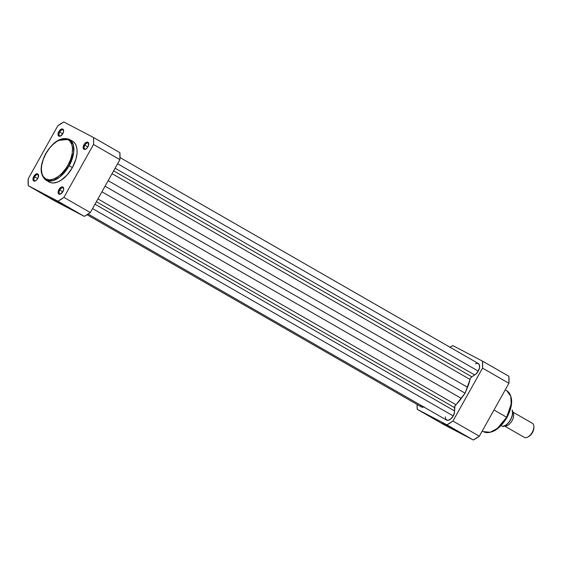 <?xml version="1.0" encoding="UTF-8"?>
<svg xmlns="http://www.w3.org/2000/svg" width="562" height="562" viewBox="0 0 562 562"><rect width="100%" height="100%" fill="white"/><g stroke="black" fill="none" stroke-linecap="round" stroke-linejoin="round"><path stroke-width="0.84" d="M59.741 189.998A3.379 1.862 -60.1 0 0 59.158 193.061A3.379 1.862 -60.1 0 0 60.949 193.792A3.379 1.862 119.9 0 1 59.705 193.792A3.379 1.862 119.9 0 1 59.741 189.998L62.804 191.761L59.741 189.998A3.379 1.862 119.9 0 1 63.077 187.933A3.379 1.862 119.9 0 1 63.703 189.008A3.379 1.862 -60.1 0 0 62.122 187.841A3.379 1.862 -60.1 0 0 59.741 189.998L58.919 189.542L59.741 189.998M62.888 191.621A4.053 2.234 119.9 0 1 60.668 193.953A4.053 2.234 119.9 0 1 58.272 193.356A4.053 2.234 119.9 0 1 58.919 189.542L61.448 187.062L62.459 186.907L63.492 187.708L63.654 189.478L62.888 191.621L60.359 194.101L58.926 194.122L58.315 193.454L58.153 191.684L58.919 189.542A4.053 2.234 119.9 0 1 61.918 186.921A4.053 2.234 119.9 0 1 63.703 188.684A4.053 2.234 119.9 0 1 62.888 191.621M84.792 145.172A3.379 1.862 -60.1 0 0 84.216 148.227A3.379 1.862 -60.1 0 0 86 148.965A3.379 1.862 119.9 0 1 84.764 148.965A3.379 1.862 119.9 0 1 84.792 145.172L87.862 146.935L84.792 145.172A3.379 1.862 119.9 0 1 88.129 143.106A3.379 1.862 119.9 0 1 88.754 144.174A3.379 1.862 -60.1 0 0 87.173 143.008A3.379 1.862 -60.1 0 0 84.792 145.172L83.977 144.715L84.792 145.172M87.939 146.787A4.053 2.234 119.9 0 1 85.726 149.127A4.053 2.234 119.9 0 1 83.331 148.523A4.053 2.234 119.9 0 1 83.977 144.715L86.499 142.235L87.939 142.214L88.543 142.881L88.29 146.078L87.033 148.066L85.417 149.274L83.977 149.295L83.211 148.122L83.977 144.715A4.053 2.234 119.9 0 1 86.977 142.095A4.053 2.234 119.9 0 1 88.754 143.851A4.053 2.234 119.9 0 1 87.939 146.787M34.619 176.854A3.379 1.862 -60.1 0 0 34.043 179.917A3.379 1.862 -60.1 0 0 35.828 180.655A3.379 1.862 119.9 0 1 34.591 180.655A3.379 1.862 119.9 0 1 34.619 176.854L37.689 178.618L34.619 176.854A3.379 1.862 119.9 0 1 37.956 174.789A3.379 1.862 119.9 0 1 38.581 175.864A3.379 1.862 -60.1 0 0 37.001 174.698A3.379 1.862 -60.1 0 0 34.619 176.854L33.797 176.405L34.619 176.854M37.766 178.477A4.053 2.234 119.9 0 1 35.554 180.816A4.053 2.234 119.9 0 1 33.151 180.212A4.053 2.234 119.9 0 1 33.797 176.405L36.326 173.925L37.338 173.77L38.371 174.571L38.118 177.768L36.86 179.756L35.244 180.957L33.804 180.978L33.039 179.805L33.797 176.405A4.053 2.234 119.9 0 1 36.797 173.784A4.053 2.234 119.9 0 1 38.581 175.541A4.053 2.234 119.9 0 1 37.766 178.477M59.677 132.028A3.379 1.862 -60.1 0 0 59.094 135.091A3.379 1.862 -60.1 0 0 60.879 135.821A3.379 1.862 119.9 0 1 59.642 135.821A3.379 1.862 119.9 0 1 59.677 132.028L62.74 133.791L59.677 132.028A3.379 1.862 119.9 0 1 63.014 129.963A3.379 1.862 119.9 0 1 63.632 131.037A3.379 1.862 -60.1 0 0 62.052 129.871A3.379 1.862 -60.1 0 0 59.677 132.028L58.855 131.571L59.677 132.028M62.825 133.651A4.053 2.234 119.9 0 1 60.605 135.983A4.053 2.234 119.9 0 1 58.209 135.386A4.053 2.234 119.9 0 1 58.855 131.571L61.384 129.091L62.818 129.07L63.422 129.738L63.583 131.508L62.825 133.651L60.296 136.13L58.862 136.152L58.09 134.978L58.855 131.571A4.053 2.234 119.9 0 1 61.855 128.951A4.053 2.234 119.9 0 1 63.639 130.714A4.053 2.234 119.9 0 1 62.825 133.651M50.833 198.288L62.291 204.547L50.833 198.288M71.163 140.577L73.418 141.757L75.189 143.703L76.411 146.331L77.036 149.548L77.043 153.229L75.891 159.299L72.372 167.617A23.52 12.975 -60.1 0 1 49.147 181.99L45.922 180.135L52.695 180.753L59.825 176.988L69.147 165.762L72.372 167.617L69.147 165.762A23.52 12.975 119.9 0 1 45.922 180.135C39.586 174.782 39.537 165.902 45.782 153.503C53.383 141.28 61.244 136.566 69.365 139.355A23.52 12.975 119.9 0 1 69.147 165.762L68.002 165.123C65.227 171.122 54.275 183.057 45.951 179.053C37.928 174.508 42.255 159.102 45.922 153.574L43.204 159.545L41.665 165.495L41.37 169.197L42.045 174.002L43.218 176.524L45.951 179.053L49.632 179.882L53.938 178.941L58.511 176.313L61.504 173.728L65.642 168.86L68.002 165.123L70.721 159.158L72.259 153.208L72.477 147.785L71.873 144.694L69.913 141.153L67.974 139.65L65.606 138.898L61.469 139.25L56.938 141.336L52.414 144.968L49.596 148.101L45.922 153.574C48.697 147.581 59.649 135.646 67.974 139.65C75.989 144.188 71.662 159.594 68.002 165.123L69.147 165.762L73.713 152.414L73.25 144.694L69.365 139.355L58.624 140.374M48.325 181.435L50.58 182.615L53.228 182.987L57.724 182.011L60.893 180.367L67.11 175.014L72.372 167.617A23.52 12.975 -60.1 0 0 72.589 141.21L69.365 139.355M63.935 197.395L93.51 144.476L93.643 140.9L93.496 137.5L63.843 121.989L57.809 125.804L28.233 178.716L28.241 185.692L57.893 201.203L63.935 197.395L90.32 212.562L119.896 159.65L93.51 144.476L63.935 197.395A47.447 26.175 119.9 0 1 57.893 201.203L28.241 185.692L54.633 200.866L84.286 216.377L57.893 201.203L84.286 216.377L54.633 200.866L28.241 185.692A47.447 26.175 119.9 0 1 28.233 178.716L57.809 125.804A47.447 26.175 119.9 0 1 63.843 121.989L93.496 137.5L119.889 152.674L119.896 159.65L90.32 212.562L84.286 216.377A47.447 26.175 -60.1 0 0 90.32 212.562L63.935 197.395M119.889 152.674L93.496 137.5A47.447 26.175 119.9 0 1 93.51 144.476L119.896 159.65A47.447 26.175 -60.1 0 0 119.889 152.674M445.259 416.821L445.919 419.526L448.005 420.348L450.759 418.992L453.225 415.943L92.54 208.6L453.225 415.943A6.758 3.73 -60.1 0 0 454.574 410.934L94.985 204.217L454.574 410.934L454.939 406.094L465.097 393.189L470.478 378.268L471.518 376.983L475.67 374.285L478.276 371.117A6.758 3.73 -60.1 0 0 478.339 363.53L120.008 157.536M88.185 214.059L446.551 420.074A6.758 3.73 -60.1 0 0 453.225 415.943L454.539 412.101L454.574 407.619L96.39 201.709L454.574 407.619A2.705 1.489 -60.1 0 1 455.908 404.71L97.943 198.927L455.908 404.71A30.411 16.776 -60.1 0 0 461.318 398.402L465.097 393.189L105.052 186.212L465.097 393.189L467.535 387.274L108.15 180.669L467.535 387.274A30.411 16.776 -60.1 0 0 470.029 379.441A2.705 1.489 -60.1 0 1 471.813 376.772L113.629 170.855L471.813 376.772L474.686 374.959L115.098 168.235L474.686 374.959A6.758 3.73 -60.1 0 0 478.276 371.117L117.591 163.767L478.276 371.117L479.569 367.457L479.224 364.478L477.953 363.354L475.375 363.754M420.207 404.928L420.98 406.593M421.605 407.029L424.148 406.832M470.029 379.441L112.07 173.658L470.029 379.441M87.117 214.747L421.43 406.937A6.758 3.73 -60.1 0 0 423.776 406.986M461.318 398.402L101.926 191.797L461.318 398.402M442.484 423.109L453.934 429.368L442.484 423.109M505.21 389.909L506.861 390.857L510.746 396.203L511.202 403.923L506.643 417.264L507.008 417.482L506.643 417.264A23.52 12.975 -60.1 0 0 506.861 390.857C513.204 396.21 513.254 405.09 507.008 417.482C499.4 429.712 491.539 434.426 483.418 431.637A23.52 12.975 -60.1 0 0 506.643 417.264L493.984 409.986L506.643 417.264L497.314 428.49L490.19 432.255L483.418 431.637L482.259 430.97M450.029 347.253A47.447 26.175 119.9 0 1 452.86 345.623L482.512 361.134L508.905 376.308L508.912 383.284L479.337 436.196L473.302 440.011L446.909 424.837L417.257 409.326A47.447 26.175 119.9 0 1 417.137 404.464L417.257 409.326L446.909 424.837L452.944 421.029L482.519 368.11L482.512 361.134L452.86 345.623L449.839 347.372M473.302 440.011L443.65 424.5L473.302 440.011A47.447 26.175 -60.1 0 0 479.337 436.196L508.912 383.284L482.519 368.11L452.944 421.029L479.337 436.196L452.944 421.029A47.447 26.175 119.9 0 1 446.909 424.837L473.302 440.011M417.257 409.326L443.65 424.5L417.257 409.326M511.413 401.795L510.24 409.438L507.886 415.459M505.73 419.322L500.37 426.024L494.314 430.534M482.519 368.11L508.912 383.284A47.447 26.175 -60.1 0 0 508.905 376.308L482.512 361.134A47.447 26.175 119.9 0 1 482.519 368.11M504.662 425.961A8.107 4.475 119.9 0 0 511.919 420.896A8.107 4.475 119.9 0 0 512.642 412.072A8.107 4.475 119.9 0 1 512.46 419.87A8.107 4.475 119.9 0 1 506.06 425.968M524.304 437.369L504.55 426.01L524.304 437.369A8.107 4.475 119.9 0 1 524.135 437.271A8.107 4.475 -60.1 0 0 524.22 437.32A8.107 4.475 -60.1 0 0 524.304 437.369A8.107 4.475 -60.1 0 0 532.186 432.445A8.107 4.475 -60.1 0 0 532.305 423.256A8.107 4.475 -60.1 0 0 532.221 423.214A8.107 4.475 119.9 0 1 533.858 426.488A8.107 4.475 119.9 0 1 527.795 437.039A8.107 4.475 119.9 0 1 524.304 437.369M505.758 425.195L507.844 423.46M509.72 421.142L511.209 418.472M512.186 415.683L512.551 413.042M501.072 425.567L502.667 426.396L501.072 425.567M502.969 426.551C508.505 425.764 514.546 414.967 512.2 410.035L512.115 409.986A10.474 5.782 119.9 0 1 510.429 419.772A10.474 5.782 119.9 0 1 502.892 426.502L501.142 425.497L502.892 426.502A10.474 5.782 -60.1 0 0 510.429 419.772A10.474 5.782 -60.1 0 0 512.115 409.986L512.193 410.028M528.118 436.829L530.008 435.634L532.488 432.536L533.535 430.063L533.893 427.443M527.795 437.039L528.652 436.583A7.011 3.871 -60.1 0 0 533.893 427.457L533.858 426.488M532.221 423.214L512.635 411.953M502.709 426.396A10.067 5.557 -60.1 0 0 512.544 412.501M61.195 193.672L60.668 193.953M86.253 148.846L85.726 149.127M36.08 180.535L35.554 180.816M61.132 135.702L60.605 135.983M63.661 131.311L63.639 130.714M38.602 176.138L38.581 175.541M88.782 144.448L88.754 143.851M63.724 189.282L63.703 188.684M524.22 437.32L504.002 425.694M532.305 423.256L512.08 411.637"/></g></svg>
